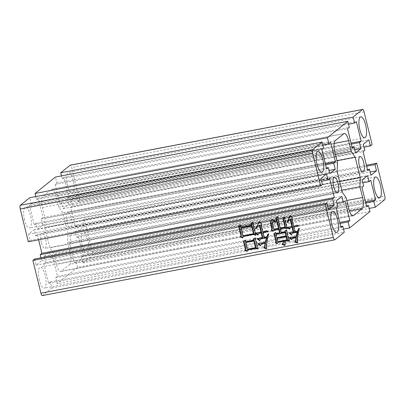 <?xml version="1.0" encoding="UTF-8"?>
<svg xmlns="http://www.w3.org/2000/svg" width="405" height="405" viewBox="0 0 405 405"><rect width="100%" height="100%" fill="white"/><g stroke="black" fill="none" stroke-linecap="round" stroke-linejoin="round"><path stroke-width="0.3" stroke-dasharray="2.02 1.52" d="M24.573 219.895A10.662 3.346 -100.8 0 1 25.495 207.082A10.662 3.346 -100.8 0 1 30.4 215.202A10.662 3.346 -100.8 0 1 29.484 228.02A10.662 3.346 -100.8 0 1 24.573 219.895M41.3 242.448A7.837 2.46 -100.8 0 1 41.978 233.022A7.837 2.46 -100.8 0 1 45.588 238.996A7.837 2.46 -100.8 0 1 44.909 248.422A7.837 2.46 -100.8 0 1 41.3 242.448M67.007 221.743A7.837 2.46 -100.8 0 1 67.681 212.316A7.837 2.46 -100.8 0 1 71.295 218.29A7.837 2.46 -100.8 0 1 70.617 227.716A7.837 2.46 -100.8 0 1 67.007 221.743M82.195 245.536A10.662 3.346 -100.8 0 1 83.111 232.718A10.662 3.346 -100.8 0 1 88.017 240.843A10.662 3.346 -100.8 0 1 87.1 253.657A10.662 3.346 -100.8 0 1 82.195 245.536M67.417 185.389A10.662 3.346 -100.8 0 1 68.339 172.576A10.662 3.346 -100.8 0 1 73.244 180.696A10.662 3.346 -100.8 0 1 72.328 193.514A10.662 3.346 -100.8 0 1 67.417 185.389M39.346 280.042A10.662 3.346 -100.8 0 1 40.267 267.224A10.662 3.346 -100.8 0 1 45.173 275.349A10.662 3.346 -100.8 0 1 44.256 288.163A10.662 3.346 -100.8 0 1 39.346 280.042M369.978 211.526L77.573 267.265L57.181 283.687L343.506 229.108M69.822 264.323L61.165 271.294A9.406 2.951 -100.8 0 1 60.709 271.512A9.406 2.951 -100.8 0 1 56.381 264.343L53.718 253.515L49.81 247.84L44.788 227.392L45.077 218.33L42.419 207.507A9.406 2.951 -100.8 0 1 42.773 196.415L51.43 189.444A9.406 2.951 -100.8 0 1 51.886 189.226A9.406 2.951 -100.8 0 1 56.214 196.395L58.872 207.223L62.785 212.898L67.807 233.346L67.519 242.408L70.176 253.231A9.406 2.951 -100.8 0 1 69.822 264.323L349.495 211.01M35.787 196.592L36.501 199.488L38.257 198.075L43.057 217.622L41.34 218.999L42.819 225.013L37.422 229.362L35.944 223.347L34.228 224.729L29.428 205.183L31.185 203.766L29.707 197.751M61.494 175.891L62.203 178.787L63.96 177.37L68.764 196.916L67.048 198.298L68.526 204.312L63.129 208.661L61.651 202.647L59.935 204.024L55.136 184.477L56.892 183.065L55.414 177.051M77.573 267.265L76.094 261.25L74.338 262.663L69.538 243.116L71.255 241.739L69.776 235.725L75.173 231.376L76.651 237.391L78.362 236.009L83.167 255.555L81.41 256.973L82.888 262.987L92.229 255.464A3.134 0.982 79.2 0 0 92.345 251.763L84.296 218.989L82.579 220.366L84.093 226.532L78.524 231.017L77.046 225.003L75.335 226.385L70.678 207.441L72.394 206.059L70.916 200.045L76.484 195.559L77.998 201.725L79.714 200.343L71.665 167.564A3.134 0.982 79.2 0 0 70.217 165.174M42.373 295.564A3.134 0.982 79.2 0 0 42.525 295.488L51.865 287.965L50.392 281.951L48.635 283.368L43.831 263.822L45.547 262.44L44.069 256.426L49.466 252.077L50.944 258.091L52.66 256.714L57.459 276.261L55.703 277.673L57.181 283.687M40.966 257.798L41.68 260.693L36.111 265.179L34.592 259.013M28.299 241.75L30.016 240.373L28.502 234.206L34.071 229.721L35.549 235.735L37.26 234.353L38.596 239.79M366.49 205.897L76.094 261.25M55.703 277.673L340.018 223.479M341.734 190.132L67.519 242.408M339.623 181.536L67.807 233.346M337 160.628L62.785 212.898M335.492 154.492L58.872 207.223M337.481 162.592L45.077 218.33M337.193 171.654L44.788 227.392M342.215 192.102L49.81 247.84M346.128 197.777L53.718 253.515M31.185 203.766L323.59 148.027M29.428 205.183L321.833 149.445M34.228 224.729L326.638 168.991M35.944 223.347L326.389 167.984M37.422 229.362L329.827 173.623M42.819 225.013L329.047 170.454M41.34 218.999L325.61 164.815M43.057 217.622L325.362 163.807M38.257 198.075L330.662 142.337M36.501 199.488L322.825 144.909M56.892 183.065L349.297 127.327M55.136 184.477L347.541 128.739M59.935 204.024L352.34 148.286M61.651 202.647L352.097 147.278M63.129 208.661L355.534 152.923M68.526 204.312L354.755 149.749M67.048 198.298L351.317 144.109M68.764 196.916L351.069 143.102M63.96 177.37L356.365 121.632M62.203 178.787L348.533 124.203M79.714 200.343L372.119 144.605M77.998 201.725L364.034 147.202M76.484 195.559L368.889 139.821M70.916 200.045L363.32 144.307M72.394 206.059L364.799 150.321M70.678 207.441L363.088 151.703M75.335 226.385L367.74 170.647M77.046 225.003L367.492 169.639M78.524 231.017L370.929 175.279M84.093 226.532L370.124 172.009M82.579 220.366L366.652 166.217M84.296 218.989L366.403 165.21M82.888 262.987L369.213 208.408M81.41 256.973L365.725 202.773M83.167 255.555L365.472 201.741M78.362 236.009L370.772 180.271M76.651 237.391L362.88 182.827M75.173 231.376L367.578 175.638M69.776 235.725L362.181 179.987M71.255 241.739L363.66 186.001M69.538 243.116L361.943 187.378M74.338 262.663L366.743 206.925M57.459 276.261L339.765 222.446M52.66 256.714L345.065 200.976M50.944 258.091L337.173 203.533M49.466 252.077L341.871 196.339M44.069 256.426L336.474 200.688M45.547 262.44L337.952 206.702M43.831 263.822L336.236 208.084M48.635 283.368L341.04 227.63M50.392 281.951L340.787 226.597M51.865 287.965L344.27 232.227M36.111 265.179L328.516 209.441M41.68 260.693L327.711 206.17M37.26 234.353L329.665 178.615M35.549 235.735L321.58 181.212M34.071 229.721L326.476 173.983M28.502 234.206L320.907 178.468M30.016 240.373L322.421 184.634M271.497 219.642L272.236 219.065C273.188 220.239 274.423 220.821 275.932 220.816L275.506 221.16M275.932 220.816L276.053 221.307L275.623 221.651M276.053 221.307L275.547 221.338M272.56 221.712L271.998 222.735M272.428 222.385L274.033 228.926L273.603 229.27M274.033 228.926L278.949 227.985M277.415 216.665L275.825 217.87M277.84 216.321L280.508 227.691L280.078 228.035M280.508 227.691L285.424 226.754M284.345 217.282L284.771 216.933L284.345 217.282M284.771 216.933L287.56 228.283L287.13 228.628M287.56 228.283L286.958 228.015M280.69 228.43L281.602 232.131L281.171 232.475M281.602 232.131L285.439 231.397M285.262 230.693L284.826 231.002M285.257 230.658L286.325 229.944M286.75 229.6L289.54 240.945L289.109 241.289M289.54 240.945L288.962 240.762M285.459 240.691L285.292 245.111L284.862 245.455M285.292 245.111L284.831 244.944M282.781 243.911L282.098 244.433M278.382 242.038L277.147 243.699M274.352 233.29L273.912 233.599M274.342 233.255L275.41 232.541M275.84 232.197L276.083 233.184L275.653 233.528M276.083 233.184L280.042 232.429M274.332 229.64L273.097 231.301M272.236 219.065L271.811 219.409M276.266 233.923L277.111 237.376L286.467 235.594M277.293 238.115L278.083 241.324L287.439 239.537M278.083 241.324L277.653 241.669M277.111 237.376L276.686 237.72M239.001 225.838L240.175 225.053M240.605 224.709L241.183 227.053L240.752 227.397M241.183 227.053L251.854 225.018M251.353 222.973L250.913 223.266M251.338 222.922L252.528 222.183M252.958 221.839L256.198 235.037L255.773 235.381M256.198 235.037L255.611 234.784M243.663 236.135L242.61 238.018M238.99 225.793L238.56 226.137M241.365 227.792L243.243 235.442L253.915 233.407M243.243 235.442L242.813 235.786M259.742 224.932L255.636 228.693M259.504 221.97L259.615 221.343L259.185 221.687M259.615 221.343L261.539 223.044L261.109 223.388M261.539 223.044L261.483 224.861L261.053 225.205M261.483 224.861L263.118 231.523L262.693 231.868M263.118 231.523L263.959 231.361L263.528 231.706M263.959 231.361L266.318 230.789M266.748 230.44L268.1 231.346L267.67 231.69M268.1 231.346L267.366 231.488M263.301 232.262L264.516 237.193L264.085 237.538M264.516 237.193L267.032 236.712M268.226 234.176L268.434 233.736L268.004 234.08M268.434 233.736L268.854 233.913L268.424 234.257M268.854 233.913C267.492 238.626 266.844 243.481 266.91 248.488L266.48 248.832M266.91 248.488L266.49 248.341M261.919 243.501L260.324 245.744M258.527 243.633L258.258 243.42L257.828 243.769M258.258 243.42L265.574 242.028M261.098 238.621L259.595 240.722M257.838 238.732L257.555 238.52L257.129 238.864M257.555 238.52L262.835 237.512M259.342 233.017L257.838 235.113M256.188 233.108L255.925 232.89L255.494 233.239M255.925 232.89L261.443 231.842M243.861 241.021L245.015 240.14M245.44 239.795L245.865 241.522L245.435 241.871M245.865 241.522L254.143 239.947M253.829 238.672L253.378 238.935M253.808 238.591L255.028 237.973M255.454 237.629L258.182 248.731L257.752 249.075M258.182 248.731L257.605 248.548M248.103 249.617L247.141 251.358M243.856 241.005L243.425 241.35M246.048 242.266L247.683 248.923L255.96 247.349M247.683 248.923L247.252 249.267M290.507 218.811L287.474 222.365M290.203 215.865L290.405 215.344L289.98 215.688M290.405 215.344L292.273 216.797L291.843 217.141M292.273 216.797L292.187 219.009L291.757 219.353M292.187 219.009L293.883 225.914L293.453 226.258M293.883 225.914L294.481 225.803L294.055 226.147M294.481 225.803L296.84 225.226M297.27 224.881L298.622 225.787L298.191 226.132M298.622 225.787L297.888 225.924M294.065 226.653L295.275 231.589L294.85 231.933M295.275 231.589L297.796 231.108M298.961 228.602L299.199 228.131L298.768 228.476M299.199 228.131L299.498 228.329L299.067 228.678M299.498 228.329C298.191 232.931 297.68 237.674 297.974 242.565L297.543 242.909M297.974 242.565L297.533 242.438M293.043 237.826L291.716 239.633M290.152 237.867L289.864 237.654L289.433 238.003M289.864 237.654L296.46 236.398M292.82 232.829L291.408 234.784M289.691 232.915L289.398 232.708L288.973 233.052M289.398 232.708L293.716 231.888M290.947 227.251L289.529 229.205M287.818 227.337L287.525 227.129L287.099 227.473M287.525 227.129L292.324 226.213M61.165 271.294L352.613 215.738M348.786 208.605L56.381 264.343M70.176 253.231L346.796 200.5M334.115 143.421L56.214 196.395M51.43 189.444L343.835 133.706M335.178 140.677L42.773 196.415M42.419 207.507L334.824 151.769M364.07 111.826L71.665 167.564M92.345 251.763L384.75 196.025M384.634 199.726L92.229 255.464M42.525 295.488L334.935 239.75M317.9 151.343L25.495 207.082M334.383 177.284L41.978 233.022M360.091 156.578L67.681 212.316M375.516 176.98L83.111 232.718M360.744 116.837L68.339 172.576M332.672 211.486L40.267 267.224M353.114 215.774L60.709 271.512M344.291 133.488L51.886 189.226M321.889 172.282L29.484 228.02M337.319 192.684L44.909 248.422M363.022 171.978L70.617 227.716M379.505 197.918L87.1 253.657M364.733 137.776L72.328 193.514M336.661 232.424L44.256 288.163M271.264 219.819L271.694 219.475"/><path stroke-width="0.61" d="M316.983 164.157A10.662 3.346 -100.8 0 1 317.9 151.343A10.662 3.346 -100.8 0 1 322.805 159.464A10.662 3.346 -100.8 0 1 321.889 172.282A10.662 3.346 -100.8 0 1 316.983 164.157M333.705 186.71A7.837 2.46 -100.8 0 1 334.383 177.284A7.837 2.46 -100.8 0 1 337.993 183.257A7.837 2.46 -100.8 0 1 337.319 192.684A7.837 2.46 -100.8 0 1 333.705 186.71M359.412 166.004A7.837 2.46 -100.8 0 1 360.091 156.578A7.837 2.46 -100.8 0 1 363.7 162.552A7.837 2.46 -100.8 0 1 363.022 171.978A7.837 2.46 -100.8 0 1 359.412 166.004M374.6 189.798A10.662 3.346 -100.8 0 1 375.516 176.98A10.662 3.346 -100.8 0 1 380.427 185.105A10.662 3.346 -100.8 0 1 379.505 197.918A10.662 3.346 -100.8 0 1 374.6 189.798M359.827 129.651A10.662 3.346 -100.8 0 1 360.744 116.837A10.662 3.346 -100.8 0 1 365.654 124.958A10.662 3.346 -100.8 0 1 364.733 137.776A10.662 3.346 -100.8 0 1 359.827 129.651M331.756 224.304A10.662 3.346 -100.8 0 1 332.672 211.486A10.662 3.346 -100.8 0 1 337.583 219.611A10.662 3.346 -100.8 0 1 336.661 232.424A10.662 3.346 -100.8 0 1 331.756 224.304M245.015 240.14L245.435 241.871L253.712 240.292L253.378 238.935L255.028 237.973L257.752 249.075L255.712 248.432L247.678 249.966L247.141 251.358L244.736 250.265L245.486 249.222L243.425 241.35L245.015 240.14M240.175 225.053L240.752 227.397L251.429 225.362L250.913 223.266L252.528 222.183L255.773 235.381L253.667 234.49L243.233 236.48L242.61 238.018L240.297 236.778L241.041 235.735L238.56 226.137L240.175 225.053M362.475 109.512A3.134 0.982 -100.8 0 1 362.627 109.436L70.217 165.174A3.134 0.982 79.2 0 0 70.065 165.25L362.475 109.512L353.135 117.035L354.608 123.049L356.365 121.632L361.169 141.178L359.453 142.56L360.931 148.574L355.534 152.923L354.056 146.909L352.34 148.286L347.541 128.739L349.297 127.327L347.819 121.313L327.427 137.735L328.906 143.75L330.662 142.337L335.462 161.884L333.745 163.261L335.224 169.275L329.827 173.623L328.349 167.609L326.638 168.991L321.833 149.445L323.59 148.027L322.112 142.013L29.707 197.751L20.366 205.274A3.134 0.982 79.2 0 0 20.25 208.975L312.655 153.237L320.704 186.011L322.421 184.634L320.907 178.468L326.476 173.983L327.954 179.997L329.665 178.615L334.322 197.559L332.606 198.941L334.084 204.955L328.516 209.441L327.002 203.275L34.592 259.013L32.881 260.395L325.286 204.657L333.335 237.436L40.93 293.174A3.134 0.982 79.2 0 0 42.373 295.564L334.783 239.826A3.134 0.982 -100.8 0 1 333.335 237.436M32.881 260.395L40.93 293.174M282.098 244.433L284.194 241.198L277.957 242.382L277.147 243.699L275.197 242.392L276.002 241.593L273.912 233.599L275.41 232.541L275.653 233.528L279.612 232.774L278.701 229.073L273.907 229.984L273.097 231.301L271.147 229.994L271.952 229.195L270.348 222.659L271.264 219.819L271.811 219.409C272.762 220.583 273.993 221.165 275.506 221.16L275.623 221.651L272.135 222.056L271.998 222.735L273.603 229.27L278.518 228.334L275.825 217.87L277.415 216.665L280.078 228.035L284.998 227.099L282.877 218.462L284.345 217.282L287.13 228.628L285.297 227.812L280.26 228.774L281.171 232.475L285.009 231.746L284.826 231.002L286.325 229.944L289.109 241.289L287.069 240.646L285.029 241.036L284.862 245.455L282.098 244.433L282.781 243.911M261.012 232.186L259.316 225.281L255.636 228.693L255.302 228.369C257.038 226.39 258.334 224.162 259.185 221.687L261.109 223.388L261.053 225.205L262.693 231.868L266.318 230.789L267.67 231.69L262.875 232.607L264.085 237.538L266.601 237.062L268.004 234.08L268.424 234.257C267.067 238.97 266.419 243.825 266.48 248.832L263.599 247.835L264.495 246.888L265.088 243.157L261.488 243.845L260.324 245.744L257.828 243.769L265.148 242.372L266.424 237.867L260.668 238.965L259.595 240.722L257.129 238.864L262.405 237.862L261.195 232.926L258.916 233.361L257.838 235.113L255.494 233.239L261.443 231.842L259.742 224.932L259.316 225.281M291.894 226.557L290.076 219.156L287.474 222.365L287.145 222.041L289.98 215.688L291.843 217.141L291.757 219.353L293.453 226.258L296.84 225.226L298.191 226.132L293.635 227.002L294.85 231.933L297.366 231.452L298.768 228.476L299.067 228.678C297.761 233.275 297.255 238.018 297.543 242.909L294.572 242.058L295.468 241.112L295.969 237.527L292.613 238.17L291.716 239.633L289.433 238.003L296.03 236.743L297.189 232.262L292.39 233.179L291.408 234.784L288.973 233.052L293.291 232.232L292.076 227.296L290.517 227.595L289.529 229.205L287.099 227.473L292.324 226.213L290.507 218.811L290.076 219.156M343.506 229.108L349.586 227.949L369.978 211.526L368.499 205.512L366.49 205.897M347.819 121.313L55.414 177.051L35.022 193.474L35.787 196.592M70.065 165.25L60.73 172.773L61.494 175.891M38.596 239.79L41.912 253.297L40.201 254.679L40.966 257.798M20.25 208.975L28.299 241.75L320.704 186.011M359.923 186.67L362.581 197.493A9.406 2.951 -100.8 0 1 362.227 208.585L353.57 215.556A9.406 2.951 -100.8 0 1 353.114 215.774A9.406 2.951 -100.8 0 1 348.786 208.605L346.128 197.777L342.215 192.102L337.193 171.654L337.481 162.592L334.824 151.769A9.406 2.951 -100.8 0 1 335.178 140.677L343.835 133.706A9.406 2.951 -100.8 0 1 344.291 133.488A9.406 2.951 -100.8 0 1 348.619 140.656L351.282 151.485L355.19 157.16L360.212 177.608L359.923 186.67L341.734 190.132M322.112 142.013L312.771 149.536L20.366 205.274M312.655 153.237A3.134 0.982 -100.8 0 1 312.771 149.536M327.002 203.275L325.286 204.657M340.787 226.597L342.797 226.213L344.27 232.227L334.935 239.75A3.134 0.982 -100.8 0 1 334.783 239.826M342.797 226.213L341.04 227.63L336.236 208.084L337.952 206.702L336.474 200.688L341.871 196.339L343.349 202.353L345.065 200.976L349.864 220.523L348.108 221.935L349.586 227.949M368.499 205.512L366.743 206.925L361.943 187.378L363.66 186.001L362.181 179.987L367.578 175.638L369.056 181.653L370.772 180.271L375.572 199.817L373.815 201.234L375.293 207.249L384.634 199.726A3.134 0.982 -100.8 0 0 384.75 196.025L376.701 163.25L374.984 164.627L376.498 170.794L370.929 175.279L369.451 169.265L367.74 170.647L363.088 151.703L364.799 150.321L363.32 144.307L368.889 139.821L370.408 145.987L372.119 144.605L364.07 111.826A3.134 0.982 -100.8 0 0 362.627 109.436M340.018 223.479L348.108 221.935M360.212 177.608L339.623 181.536M355.19 157.16L337 160.628M351.282 151.485L335.492 154.492M326.389 167.984L328.349 167.609M329.047 170.454L335.224 169.275M325.61 164.815L333.745 163.261M325.362 163.807L335.462 161.884M322.825 144.909L328.906 143.75M35.022 193.474L327.427 137.735M352.097 147.278L354.056 146.909M354.755 149.749L360.931 148.574M351.317 144.109L359.453 142.56M351.069 143.102L361.169 141.178M348.533 124.203L354.608 123.049M60.73 172.773L353.135 117.035M364.034 147.202L370.408 145.987M367.492 169.639L369.451 169.265M370.124 172.009L376.498 170.794M366.652 166.217L374.984 164.627M366.403 165.21L376.701 163.25M369.213 208.408L375.293 207.249M365.725 202.773L373.815 201.234M365.472 201.741L375.572 199.817M362.88 182.827L369.056 181.653M339.765 222.446L349.864 220.523M337.173 203.533L343.349 202.353M327.711 206.17L334.084 204.955M40.201 254.679L332.606 198.941M41.912 253.297L334.322 197.559M321.58 181.212L327.954 179.997M275.547 221.338L272.135 222.056M276.256 217.525L278.949 227.985L278.518 228.334M282.877 218.462L283.303 218.118L285.424 226.754L284.998 227.099M283.303 218.118L284.345 217.282M286.958 228.015L285.727 227.468L285.297 227.812M285.727 227.468L280.26 228.774M285.262 230.693L285.439 231.397L285.009 231.746M288.962 240.762L287.499 240.302L287.069 240.646M287.499 240.302L285.029 241.036M284.831 244.944L282.548 244.099L284.194 241.198M284.619 240.848L277.957 242.382M277.425 243.253L275.623 242.048L275.197 242.392M275.623 242.048L276.002 241.593M276.433 241.248L274.342 233.255M278.701 229.073L279.131 228.729L280.042 232.429L279.612 232.774M279.131 228.729L273.907 229.984M273.375 230.855L271.573 229.65L271.147 229.994M271.573 229.65L271.952 229.195M272.383 228.85L270.778 222.315L270.348 222.659M270.778 222.315L271.497 219.642M286.036 235.938L286.467 235.594L285.621 232.141L275.835 234.267L276.686 237.72L286.036 235.938L285.191 232.485L275.835 234.267M287.008 239.887L287.439 239.537L286.649 236.333L276.863 238.459L277.653 241.669L287.008 239.887L286.219 236.677L276.863 238.459M286.649 236.333L286.219 236.677M285.621 232.141L285.191 232.485M251.353 222.973L251.854 225.018L251.429 225.362M255.611 234.784L254.097 234.146L253.667 234.49M254.097 234.146L243.233 236.48M242.798 237.548L240.722 236.434L240.297 236.778M240.722 236.434L241.041 235.735M241.471 235.391L238.99 225.793M253.484 233.751L253.915 233.407L252.037 225.757L240.934 228.136L242.813 235.786L253.484 233.751L251.606 226.101L240.934 228.136M252.037 225.757L251.606 226.101M256.036 228.319L255.732 228.025L255.302 228.369M255.732 228.025L259.504 221.97M267.366 231.488L262.875 232.607M268.434 233.736L266.601 237.062M266.49 248.341L264.03 247.485L263.599 247.835M264.03 247.485L264.495 246.888M264.926 246.544L265.518 242.813L265.088 243.157M265.518 242.813L261.488 243.845M260.607 245.283L258.527 243.633M266.424 237.867L266.854 237.522L265.574 242.028L265.148 242.372M266.854 237.522L260.668 238.965M259.873 240.261L257.838 238.732M261.195 232.926L261.62 232.581L262.835 237.512L262.405 237.862M261.62 232.581L258.916 233.361M258.122 234.652L256.188 233.108M253.829 238.672L254.143 239.947L253.712 240.292M257.605 248.548L256.142 248.088L255.712 248.432M256.142 248.088L247.678 249.966M247.318 250.898L245.167 249.92L244.736 250.265M245.167 249.92L245.486 249.222M245.911 248.873L243.856 241.005M255.53 247.693L255.96 247.349L254.325 240.686L245.617 242.61L247.252 249.267L255.53 247.693L253.894 241.031L245.617 242.61M254.325 240.686L253.894 241.031M287.823 221.94L287.575 221.697L287.145 222.041M287.575 221.697L290.203 215.865M297.888 225.924L293.635 227.002M298.961 228.602L297.366 231.452M297.533 242.438L295.002 241.714L294.572 242.058M295.002 241.714L295.468 241.112M295.898 240.767L296.399 237.183L295.969 237.527M296.399 237.183L292.613 238.17M291.995 239.178L290.152 237.867M297.189 232.262L297.619 231.918L296.46 236.398L296.03 236.743M297.619 231.918L292.39 233.179M291.681 234.333L289.691 232.915M292.076 227.296L292.506 226.952L293.716 231.888L293.291 232.232M292.506 226.952L290.517 227.595M289.808 228.749L287.818 227.337M352.613 215.738L353.57 215.556M362.227 208.585L349.495 211.01M346.796 200.5L362.581 197.493M348.619 140.656L334.115 143.421"/></g></svg>
